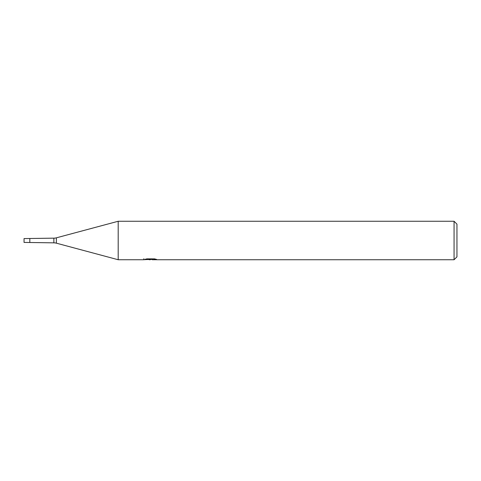 <?xml version="1.0" encoding="UTF-8"?>
<svg xmlns="http://www.w3.org/2000/svg" width="481" height="481" viewBox="0 0 481 481"><rect width="100%" height="100%" fill="white"/><g stroke="black" fill="none" stroke-linecap="round" stroke-linejoin="round"><path stroke-width="0.72" d="M143.849 258.736L143.717 259.74L118.194 259.74L56.361 243.17A9.62 9.62 0 0 0 53.872 242.845L24.05 242.424L24.05 238.576L53.872 238.155A9.62 9.62 0 0 0 56.361 237.83L118.194 221.26L454.064 221.26L456.95 224.146L456.95 256.854L454.064 259.74L152.303 259.74L152.224 258.868M53.872 242.845L53.872 238.155M152.224 259.439L148.028 259.554M150.264 259.74L149.35 259.74M454.064 259.74L454.064 221.26M118.194 259.74L118.194 221.26M143.849 259.698L151.034 259.373L144.883 259.373L146.885 258.868L154.473 258.868L156.674 259.433L152.224 259.728M151.034 258.868L151.034 259.373M29.822 242.424L29.822 238.576M56.361 243.17L56.361 237.83"/></g></svg>
